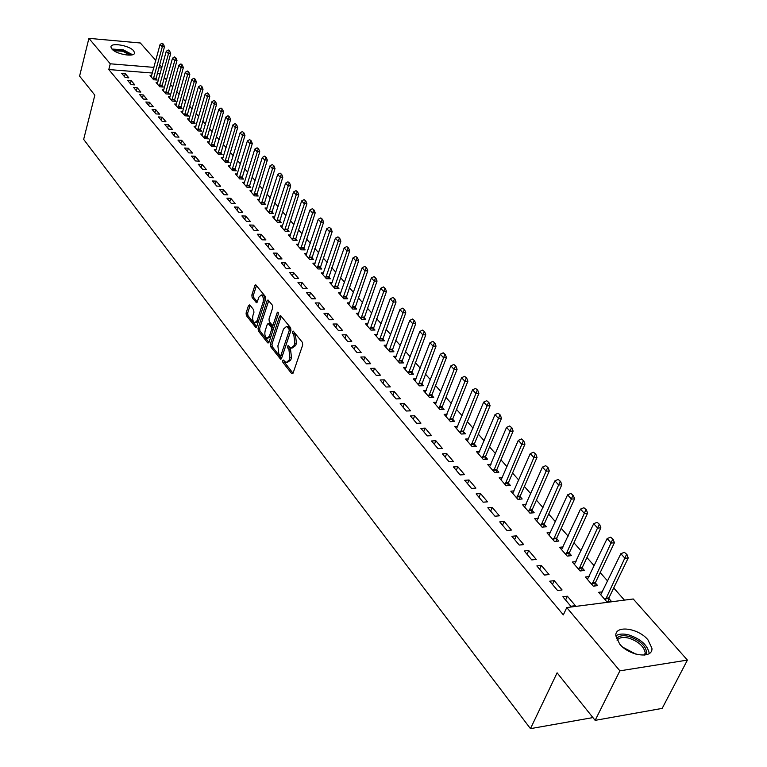 <?xml version="1.0" encoding="UTF-8"?>
<svg xmlns="http://www.w3.org/2000/svg" width="767" height="767" viewBox="0 0 767 767"><rect width="100%" height="100%" fill="white"/><g stroke="black" fill="none" stroke-linecap="round" stroke-linejoin="round"><path stroke-width="1.15" d="M282.697 360.576L282.908 362.398L291.7 373.644L293.061 373.165L302.697 344.977L302.38 342.35L293.128 331.037L292.457 331.622L292.678 333.444L293.828 334.872L294.806 343.242L294.01 345.591L290.981 348.208L288.219 345.601L287.558 346.166L287.769 347.988L288.91 349.426L289.878 357.767L289.092 360.097L286.11 362.657L283.349 360.02L282.697 360.576M284.231 360.989L284.528 362.36L293.032 373.232M294.01 331.977L295.458 334.853L293.828 334.872M289.092 346.55L290.54 349.397L288.91 349.426M133.64 50.814L134.541 52.741C135.203 57.573 115.951 54.361 111.819 48.906L110.956 47.036C110.39 42.204 129.431 45.406 133.64 50.814M647.933 639.822L651.931 648.24C653.081 659.179 629.256 656.121 619.631 643.992L615.824 635.766C614.827 624.875 638.202 627.895 647.933 639.822M249.774 304.882L248.518 305.429L246.073 313.08L246.351 315.573L255.814 327.49L256.705 326.684L265.67 299.063L265.382 296.541L255.756 284.806L254.845 285.64L251.854 294.998L252.132 297.491L256.427 302.677L257.328 301.853L258.824 297.203L261.259 294.979C263.206 296.225 263.8 298.708 263.023 302.438L257.137 320.616L254.749 322.773C252.813 321.526 252.218 319.043 252.976 315.323L253.944 312.322L253.666 309.82L249.774 304.882M152.412 73.038L108.799 69.548L563.333 614.894L566.775 607.56L633.235 598.979L687.414 660.09L619.889 670.837L566.775 607.56M108.799 69.548L110.266 63.795L88.905 38.35L140.332 42.99L155.797 60.44M687.414 660.09L662.161 708.401L595.134 720.357L557.101 672.822L530.467 728.65L83.661 139.373L94.83 95.166L79.586 76.125L88.905 38.35M595.134 720.357L619.889 670.837M270.368 344.143L270.655 346.703L280.607 359.215L281.527 358.419L290.952 330.414L290.645 327.806L280.521 315.486L279.581 316.311L270.368 344.143L271.978 344.115L272.266 346.674L281.508 358.486M267.664 342.868L258.354 330.951L258.067 328.429L267.06 300.789L267.99 299.955L272.41 305.228L272.697 307.778L268.996 319.091L269.284 321.632L272.362 325.294L273.282 324.47L277.175 312.668L277.827 312.092L278.316 314.077L268.968 342.36L267.664 342.868L268.728 342.849M530.467 728.65L592.92 717.586M131.215 80.65L127.619 80.382L131.205 84.629L134.81 84.907L131.215 80.65L130.409 83.689M157.753 82.692L156.085 82.558L159.747 86.776L163.275 87.045L161.99 85.568M143.304 94.955L139.69 94.696L143.371 99.068L147.005 99.317L143.304 94.955L142.489 98.023M170.121 96.882L168.414 96.757L172.172 101.091L175.729 101.349L174.425 99.835M155.739 109.652L152.087 109.403L155.874 113.9L159.536 114.139L155.739 109.652L154.896 112.739M182.834 111.464L181.079 111.349L184.943 115.807L188.538 116.038L187.196 114.504M168.519 124.753L164.828 124.532L168.721 129.153L172.431 129.374L168.519 124.753L167.657 127.878M195.892 126.45L194.089 126.344L198.068 130.917L201.692 131.138L200.321 129.565M181.664 140.294L177.944 140.083L181.952 144.838L185.681 145.04L181.664 140.294L180.772 143.448M209.324 141.866L207.474 141.761L211.567 146.468L215.22 146.67L213.82 145.068M195.192 156.276L191.434 156.085L195.556 160.974L199.324 161.166L195.192 156.276L194.272 159.459M223.139 157.714L221.241 157.609L225.45 162.46L229.141 162.642L227.713 161.003M209.113 172.728L205.316 172.556L209.554 177.599L213.37 177.762L209.113 172.728L208.164 175.94M237.358 174.013L235.402 173.927L239.735 178.912L243.455 179.075L241.998 177.407M223.446 189.679L219.611 189.526L223.983 194.713L227.828 194.856L223.446 189.679L222.468 192.92M251.998 190.801L249.984 190.724L254.443 195.863L258.201 195.997L256.715 194.291M238.211 207.128L234.338 206.994L238.844 212.344L242.727 212.469L238.211 207.128L237.204 210.398M267.079 208.087L264.998 208.02L269.591 213.312L273.388 213.427L271.863 211.682M253.426 225.115L249.515 225.009L254.165 230.522L258.086 230.618L253.426 225.115L252.391 228.422M282.611 225.901L280.473 225.843L285.209 231.289L289.034 231.385L287.472 229.601M269.112 243.657L265.171 243.58L269.965 249.265L273.915 249.333L269.112 243.657L268.047 246.993M298.631 244.251L296.417 244.213L301.297 249.831L305.17 249.898L303.569 248.067M285.305 262.793L281.316 262.736L286.264 268.603L290.262 268.651L285.305 262.793L284.202 266.159M315.141 263.186L312.869 263.158L317.902 268.949L321.804 268.996L320.165 267.117M302.006 282.534L297.98 282.515L303.09 288.574L307.126 288.584L302.006 282.534L300.865 285.938M332.188 282.707L329.829 282.697L335.026 288.68L338.966 288.699L337.288 286.772M319.254 302.927L315.189 302.936L320.462 309.187L324.537 309.178L319.254 302.927L318.084 306.359M349.781 302.869L347.346 302.869L352.715 309.053L356.684 309.034L354.968 307.068M337.077 323.99L332.974 324.029L338.429 330.5L342.542 330.443L337.077 323.99L335.86 327.461M367.959 323.684L365.437 323.712L370.979 330.098L374.996 330.04L373.232 328.027M355.495 345.764L351.353 345.84L356.991 352.532L361.142 352.446L355.495 345.764L354.239 349.263M386.741 345.188L384.133 345.236L389.857 351.842L393.912 351.756L392.1 349.685M374.555 368.285L370.365 368.4L376.204 375.322L380.394 375.197L374.555 368.285L373.251 371.822M406.165 367.431L403.452 367.498L409.377 374.325L413.471 374.2L411.611 372.072M394.267 391.592L390.048 391.745L396.088 398.907L400.316 398.744L394.267 391.592L392.925 395.158M426.27 390.422L423.451 390.528L429.578 397.594L433.7 397.431L431.802 395.245M414.688 415.724L410.422 415.925L416.682 423.346L420.958 423.135L414.688 415.724L413.288 419.328M447.075 414.228L444.141 414.362L450.488 421.677L454.658 421.476L452.693 419.233M435.838 440.737L431.533 440.977L438.024 448.666L442.338 448.417L435.838 440.737L434.4 444.371M468.627 438.877L465.569 439.05L472.156 446.634L476.355 446.384L474.342 444.074M457.774 466.662L453.431 466.95L460.152 474.936L464.514 474.629L457.774 466.662L456.279 470.324M490.976 464.428L487.783 464.639L494.61 472.501L498.847 472.194L496.776 469.826M480.535 493.555L476.144 493.91L483.124 502.193L487.524 501.829L480.535 493.555L478.972 497.265M514.149 490.909L510.822 491.168L517.898 499.327L522.174 498.972L520.045 496.527M504.159 521.483L499.729 521.886L506.987 530.496L511.426 530.074L504.159 521.483L502.538 525.222M538.213 518.387L534.724 518.703L542.068 527.169L546.392 526.766L544.196 524.244M528.703 550.505L524.235 550.965L531.771 559.91L536.258 559.431L528.703 550.505L527.025 554.273M563.208 546.919L559.546 547.302L567.177 556.094L571.53 555.624L569.277 553.026M554.225 580.667L549.718 581.194L557.561 590.504L562.086 589.948L554.225 580.667L552.48 584.473M589.19 576.563L585.346 577.014L593.284 586.161L597.675 585.624L595.336 582.949M160.198 73.661L157.264 73.421M624.424 600.11L613.725 587.953M607.704 581.118L600.197 572.594M594.252 565.835L586.947 557.542M581.06 550.859L573.946 542.777M568.126 536.162L561.195 528.29M555.442 521.752L548.693 514.082M542.998 507.62L536.421 500.142M530.793 493.747L524.379 486.46M518.808 480.132L512.557 473.028M507.045 466.777L500.947 459.845M495.501 453.652L489.557 446.902M484.159 440.776L478.368 434.189M473.028 428.13L467.371 421.706M462.089 415.704L456.576 409.444M451.351 403.5L445.972 397.392M440.795 391.515L435.551 385.552M430.421 379.732L425.302 373.913M420.23 368.15L415.235 362.475M410.211 356.76L405.331 351.228M400.355 345.572L395.599 340.174M390.671 334.565L386.031 329.292M381.141 323.751L376.616 318.602M371.774 313.109L367.355 308.085M362.561 302.639L358.247 297.73M353.491 292.342L349.282 287.548M344.575 282.208L340.462 277.529M335.793 272.237L331.775 267.673M327.154 262.419L323.233 257.961M318.65 252.765L314.825 248.412M310.28 243.254L306.541 238.997M302.045 233.887L298.392 229.736M293.924 224.673L290.357 220.618M285.938 215.594L282.448 211.634M278.066 206.649L274.663 202.785M270.31 197.848L266.983 194.07M262.678 189.171L259.428 185.48M255.152 180.619L251.979 177.014M247.741 172.201L244.635 168.673M240.426 163.898L237.396 160.456M233.226 155.72L230.273 152.355M226.131 147.657L223.245 144.369M219.132 139.709L216.313 136.497M212.238 131.876L209.477 128.731M205.441 124.149L202.737 121.081M198.73 116.526L196.093 113.535M192.124 109.019L189.545 106.095M185.595 101.608L183.083 98.751M179.162 94.303L176.707 91.513M172.824 87.093L170.418 84.36M166.564 79.979L164.215 77.314M602.565 591.827L598.624 592.316L606.716 601.635L611.126 601.069L608.758 598.356M567.369 596.208L562.844 596.764L570.84 606.266L575.384 605.681L567.369 596.208L565.586 600.024M576.065 561.597L572.316 562.01L580.101 570.974L584.473 570.475L582.182 567.839M541.339 565.432L536.852 565.931L544.541 575.058L549.047 574.541L541.339 565.432L539.623 569.219M550.591 532.519L547.015 532.864L554.503 541.492L558.836 541.051L556.612 538.501M516.316 535.855L511.867 536.286L519.259 545.059L523.717 544.608L516.316 535.855L514.667 539.604M526.066 504.523L522.663 504.811L529.872 513.113L534.168 512.739L532.01 510.256M492.232 507.39L487.822 507.764L494.945 516.21L499.365 515.817L492.232 507.39L490.65 511.11M502.452 477.544L499.192 477.783L506.143 485.789L510.4 485.463L508.3 483.057M469.049 479.989L464.687 480.305L471.532 488.435L475.914 488.1L469.049 479.989L467.515 483.67M479.701 451.542L476.575 451.734L483.277 459.452L487.496 459.174L485.463 456.835M446.71 453.575L442.386 453.843L448.992 461.686L453.326 461.398L446.71 453.575L445.234 457.228M457.755 426.442L454.764 426.596L461.226 434.045L465.406 433.815L463.421 431.543M425.167 428.12L420.882 428.341L427.257 435.896L431.553 435.656L425.167 428.12L423.748 431.735M436.576 402.224L433.7 402.339L439.942 409.53L444.083 409.348L442.156 407.133M404.391 403.557L400.144 403.73L406.289 411.016L410.546 410.834L404.391 403.557L403.02 407.133M416.126 378.831L413.365 378.917L419.396 385.859L423.499 385.715L421.62 383.558M384.325 379.838L380.125 379.972L386.06 387.009L390.269 386.865L384.325 379.838L383.001 383.385M396.376 356.214L393.711 356.281L399.54 362.992L403.605 362.887L401.774 360.787M364.948 356.933L360.778 357.029L366.511 363.826L370.691 363.721L364.948 356.933L363.663 360.442M377.278 334.345L374.708 334.383L380.336 340.874L384.372 340.807L382.589 338.765M346.214 334.786L342.092 334.843L347.633 341.42L351.765 341.353L346.214 334.786L344.977 338.266M358.793 313.195L356.319 313.204L361.775 319.484L365.763 319.455L364.028 317.461M328.094 313.367L324.01 313.396L329.369 319.753L333.463 319.724L328.094 313.367L326.895 316.819M340.912 292.706L338.515 292.706L343.798 298.785L347.758 298.785L346.061 296.839M310.558 292.649L306.522 292.639L311.709 298.794L315.764 298.794L310.558 292.649L309.408 296.062M323.597 272.87L321.287 272.851L326.397 278.737L330.318 278.766L328.659 276.868M293.588 272.582L289.581 272.544L294.605 278.507L298.622 278.536L293.588 272.582L292.467 275.967M306.819 253.647L304.576 253.609L309.532 259.313L313.415 259.371L311.805 257.52M277.146 253.148L273.177 253.081L278.047 258.863L282.026 258.92L277.146 253.148L276.062 256.504M290.559 235.009L288.382 234.951L293.195 240.493L297.04 240.57L295.458 238.758M261.211 234.319L257.281 234.223L261.998 239.822L265.938 239.908L261.211 234.319L260.157 237.636M274.787 216.927L272.678 216.86L277.338 222.238L281.153 222.344L279.61 220.57M245.756 216.054L241.873 215.939L246.447 221.366L250.349 221.471L245.756 216.054L244.74 219.343M259.486 199.382L257.434 199.305L261.959 204.521L265.737 204.655L264.232 202.919M230.771 198.337L226.917 198.193L231.356 203.466L235.22 203.591L230.771 198.337L229.784 201.596M244.625 182.345L242.64 182.268L247.032 187.321L250.78 187.474L249.304 185.787M216.227 181.137L212.411 180.983L216.716 186.093L220.541 186.247L216.227 181.137L215.268 184.368M230.205 165.806L228.269 165.71L232.535 170.629L236.246 170.801L234.807 169.143M202.105 164.445L198.317 164.263L202.507 169.229L206.294 169.402L202.105 164.445L201.165 167.647M216.189 149.728L214.309 149.632L218.451 154.407L222.133 154.598L220.714 152.978M188.385 148.232L184.636 148.031L188.701 152.854L192.459 153.045L188.385 148.232L187.474 151.396M202.565 134.1L200.733 133.995L204.77 138.635L208.413 138.846L207.023 137.264M175.049 132.47L171.338 132.25L175.288 136.938L179.008 137.149L175.049 132.47L174.167 135.606M189.315 118.904L187.541 118.789L191.462 123.305L195.067 123.535L193.715 121.982M162.086 117.15L158.414 116.91L162.249 121.474L165.94 121.704L162.086 117.15L161.233 120.256M176.429 104.12L174.703 104.005L178.519 108.396L182.095 108.646L180.763 107.121M149.479 102.251L145.845 102.001L149.575 106.431L153.227 106.68L149.479 102.251L148.654 105.328M163.898 89.739L162.211 89.614L165.921 93.89L169.459 94.149L168.165 92.654M137.216 87.754L133.611 87.486L137.245 91.8L140.86 92.059L137.216 87.754L136.411 90.803M151.693 75.732L150.044 75.607L153.659 79.768L157.168 80.036L155.893 78.579M125.28 73.642L121.713 73.364L125.251 77.563L128.827 77.841L125.28 73.642L124.494 76.671M161.722 68.023L158.788 67.774M153.927 67.381L110.266 63.795M159.613 64.735L161.914 67.333M287.059 362.638L290.722 360.059L289.092 360.097M290.54 349.397L291.508 357.729L290.722 360.059M291.92 348.189L295.64 345.562L294.01 345.591M295.458 334.853L296.436 343.213L295.64 345.562M281.249 316.177L271.978 344.115M280.022 355.61L280.952 355.255L289.207 330.692L288.986 328.87L286.503 326.464L283.483 329.101L277.884 345.859L278.843 354.105L280.022 355.61M280.511 355.821L282.572 355.226L280.952 355.255M287.222 326.454L289.418 327.365L290.616 328.851L290.827 330.673L282.572 355.226M268.939 342.427L259.955 330.932L258.354 330.951M268.718 300.664L259.668 328.41L259.955 330.932M272.63 325.285L274.816 324.662M265.171 330.73C264.394 334.489 265.008 337.02 267.012 338.295L269.428 336.147L271.547 329.724L271.259 327.164L268.191 323.511L267.28 324.326L265.171 330.73M267.731 338.285L270.914 336.454M273.225 329.484L272.87 327.154L271.259 327.164M269.533 323.492L272.87 327.154M255.44 322.763L258.46 321.287M264.836 301.661C265.267 298.19 264.615 295.966 262.86 294.979L262.189 294.979M256.485 285.516L253.446 294.998L253.724 297.491L257.29 301.949M250.128 305.343L247.655 313.07L247.933 315.563L256.686 326.752M608.173 601.453L608.931 597.886L628.211 557.954L625.019 558.309L620.848 553.707L600.734 594.741M626.984 554.56L624.367 552.317L626.984 554.56L628.211 557.954M605.336 600.043L626.457 554.618M620.848 553.707L624.367 552.317M594.77 585.978L595.499 582.479L614.396 542.739L611.222 543.065L607.138 538.549L587.426 579.411M613.178 539.354L610.609 537.159L613.178 539.354L614.396 542.739M591.932 584.607L612.651 539.412M607.138 538.549L610.609 537.159M581.626 570.801L582.335 567.379L600.868 527.811L597.694 528.118L593.696 523.698L574.368 564.368M599.65 524.455L597.119 522.298L599.65 524.455L600.868 527.811M578.797 569.469L599.123 524.513M593.696 523.698L597.119 522.298M616.447 638.806C618.633 635.766 622.842 634.971 629.074 636.447C641.365 640.963 647.185 647.051 646.523 654.711M644.942 655.028L645.287 652.995C643.944 646.36 638.441 641.404 628.787 638.134C623.034 636.773 619.142 637.502 617.109 640.301M649.218 653.532L649.218 653.311C647.54 645.085 640.713 638.949 628.739 634.894C623.12 633.504 618.816 633.83 615.824 635.891M112.759 49.826L123.113 50.334L131.454 54.994M130.169 55.138L122.825 51.284L113.804 50.612M132.538 54.735L123.305 49.817L111.934 49.04M568.74 555.922L569.43 552.566L587.589 513.181L584.444 513.468L580.514 509.125L561.569 549.623M586.381 509.854L583.888 507.735L586.381 509.854L587.589 513.181M565.902 554.627L585.863 509.902M580.514 509.125L583.888 507.735M556.094 541.329L556.765 538.041L574.579 498.838L571.444 499.096L567.59 494.849L549.009 535.155M573.371 495.53L570.926 493.449L573.371 495.53L574.579 498.838M553.266 540.064L572.853 495.578M567.59 494.849L570.926 493.449M543.698 527.015L544.34 523.784L561.818 484.763L558.692 485.012L554.915 480.832L536.679 520.966M560.61 481.484L558.203 479.442L560.61 481.484L561.818 484.763M540.86 525.779L560.092 481.523M554.915 480.832L558.203 479.442M531.521 512.97L532.154 509.806L549.297 470.957L546.181 471.187L542.48 467.093L524.59 507.035M548.098 467.697L545.721 465.694L548.098 467.697L549.297 470.957M528.693 511.762L547.58 467.736M542.48 467.093L545.721 465.694M519.575 499.183L520.189 496.076L537.015 457.42L533.909 457.621L530.275 453.604L512.72 493.363M535.817 454.179L533.477 452.204L535.817 454.179L537.015 457.42M516.747 498.004L535.299 454.217M530.275 453.604L533.477 452.204M507.85 485.655L508.444 482.606L524.954 444.131L521.867 444.314L518.3 440.363L501.072 479.95M523.765 440.91L521.464 438.973L523.765 440.91L524.954 444.131M505.031 484.504L523.247 440.939M518.3 440.363L521.464 438.973M496.335 472.376L496.92 469.375L513.123 431.083L510.045 431.246L506.546 427.372L489.634 466.777M511.934 427.89L509.662 425.982L511.934 427.89L513.123 431.083M493.517 471.245L511.426 427.909M506.546 427.372L509.662 425.982M485.032 459.337L485.597 456.384L501.503 418.274L498.445 418.427L495.003 414.621L478.407 453.834M500.324 415.1L498.09 413.231L500.324 415.1L501.503 418.274M482.213 458.225L499.806 415.129M495.003 414.621L498.09 413.231M473.929 446.528L474.476 443.633L490.094 405.695L487.055 405.829L483.68 402.1L467.371 441.13M488.915 402.55L486.719 400.71L488.915 402.55L490.094 405.695M471.12 445.445L488.406 402.57M483.68 402.1L486.719 400.71M463.028 433.949L463.556 431.102L478.896 393.346L475.866 393.471L472.549 389.799L456.538 428.648M477.716 390.221L475.55 388.409L477.716 390.221L478.896 393.346M460.219 432.885L477.218 390.24M472.549 389.799L475.55 388.409M452.309 421.591L452.827 418.792L467.899 381.218L464.879 381.324L461.619 377.719L445.895 416.385M466.719 378.112L464.591 376.329L466.719 378.112L467.899 381.218M449.51 420.546L466.221 378.131M461.619 377.719L464.591 376.329M441.782 409.453L442.281 406.702L457.084 369.31L454.083 369.397L450.881 365.859L435.435 404.343M455.924 366.214L453.815 364.469L455.924 366.214L457.084 369.31M438.983 408.428L455.416 366.233M450.881 365.859L453.815 364.469M431.438 397.517L431.926 394.813L446.471 357.604L443.479 357.671L440.335 354.201L425.158 392.503M445.311 354.536L443.23 352.81L445.311 354.536L446.471 357.604M428.648 396.52L444.812 354.546M440.335 354.201L443.23 352.81M421.265 385.791L436.04 346.099L433.058 346.157L429.971 342.744L415.052 380.863M434.879 343.05L432.828 341.353L434.879 343.05L436.04 346.099M418.485 384.813L434.381 343.06M429.971 342.744L432.828 341.353M411.265 374.267L425.781 334.796L422.818 334.834L419.779 331.478L405.12 369.416M424.63 331.766L422.607 330.098L424.63 331.766L425.781 334.796M408.495 373.299L424.132 331.775M419.779 331.478L422.607 330.098M401.438 362.944L415.704 323.684L412.751 323.712L409.77 320.414L395.36 358.17M414.554 320.673L412.56 319.034L414.554 320.673L415.704 323.684M398.667 361.986L414.055 320.673M409.77 320.414L412.56 319.034M391.774 351.804L405.791 312.754L402.857 312.773L399.923 309.532L385.753 347.115M404.65 309.772L402.685 308.152L404.65 309.772L405.791 312.754M389.013 350.864L404.161 309.772M399.923 309.532L402.685 308.152M382.273 340.845L396.05 302.016L393.126 302.025L390.24 298.833L376.309 336.234M394.909 299.044L392.972 297.452L394.909 299.044L396.05 302.016M379.512 339.925L394.42 299.044M390.24 298.833L392.972 297.452M372.925 330.069L386.472 291.45L383.558 291.45L380.72 288.306L367.019 325.534M385.331 288.507L383.423 286.935L385.331 288.507L386.472 291.45M370.173 329.168L384.842 288.497M380.72 288.306L383.423 286.935M363.721 319.475L377.048 281.067L374.152 281.048L371.362 277.961L357.882 315.007M375.916 278.133L374.028 276.59L375.916 278.133L377.048 281.067M360.989 318.583L375.427 278.133M371.362 277.961L374.028 276.59M354.68 309.043L367.776 270.847L364.9 270.818L362.149 267.779L348.899 304.652M366.645 267.932L364.795 266.408L366.645 267.932L367.776 270.847M351.948 308.171L366.166 267.932M362.149 267.779L364.795 266.408M345.773 298.785L358.659 260.799L355.792 260.751L353.088 257.77L340.049 294.47M357.537 257.904L355.706 256.399L357.537 257.904L358.659 260.799M343.05 297.922L357.058 257.894M353.088 257.77L355.706 256.399M337.01 288.689L349.685 250.905L346.837 250.857L344.172 247.914L331.344 284.442M348.563 248.029L346.761 246.552L348.563 248.029L349.685 250.905M334.297 287.846L348.093 248.019M344.172 247.914L346.761 246.552M328.391 278.757L340.864 241.174L338.017 241.116L335.4 238.221L322.773 274.567M339.743 238.316L337.959 236.859L339.743 238.316L340.864 241.174M325.687 277.922L339.273 238.297M335.4 238.221L337.959 236.859M319.897 268.977L332.169 231.596L329.34 231.519L326.771 228.671L314.345 264.855M331.056 228.748L329.302 227.32L331.056 228.748L332.169 231.596M317.202 268.153L330.587 228.739M326.771 228.671L329.302 227.32M311.546 259.342L323.616 222.171L320.807 222.085L318.267 219.285L306.043 255.286M322.514 219.343L320.769 217.924L322.514 219.343L323.616 222.171M308.861 258.537L322.044 219.324M318.267 219.285L320.769 217.924M303.32 249.869L315.199 212.881L312.399 212.795L309.906 210.033L297.864 245.871M314.096 210.081L312.38 208.682L314.096 210.081L315.199 212.881M300.635 249.074L313.626 210.062M309.906 210.033L312.38 208.682M295.218 240.531L306.915 203.744L304.125 203.648L301.671 200.935L289.811 236.6M305.812 200.954L304.115 199.583L305.812 200.954L306.915 203.744M292.543 239.745L305.352 200.944M301.671 200.935L304.115 199.583M287.232 231.346L298.756 194.751L295.976 194.645L293.56 191.971L281.882 227.463M297.654 191.98L295.985 190.628L297.654 191.98L298.756 194.751M284.576 230.57L297.193 191.961M293.56 191.971L295.985 190.628M279.38 222.296L290.712 185.892L287.951 185.777L285.573 183.14L274.078 218.47M289.629 183.131L287.97 181.798L289.629 183.131L290.712 185.892M276.724 221.529L289.169 183.112M285.573 183.14L287.97 181.798M271.633 213.37L282.802 177.167L280.051 177.043L277.702 174.445L266.379 209.612M281.71 174.425L280.08 173.112L281.71 174.425L282.802 177.167M268.996 212.622L281.259 174.406M277.702 174.445L280.08 173.112M264.011 204.588L275.008 168.567L272.266 168.443L269.955 165.883L258.805 200.877M273.924 165.845L272.304 164.55L273.924 165.845L275.008 168.567M261.374 203.84L273.464 165.825M269.955 165.883L272.304 164.55M256.494 195.94L267.328 160.102L264.596 159.967L262.324 157.446L251.336 192.277M266.245 157.398L264.653 156.113L266.245 157.398L267.328 160.102M253.867 195.201L265.794 157.369M262.324 157.446L264.653 156.113M249.093 187.407L259.754 151.761L257.05 151.617L254.797 149.134L243.973 183.802M258.68 149.066L257.108 147.81L258.68 149.066L259.754 151.761M246.475 186.678L258.23 149.047M254.797 149.134L257.108 147.81M241.797 179.008L252.305 143.544L249.601 143.391L247.396 140.946L236.725 175.451M251.231 140.869L249.678 139.623L251.231 140.869L252.305 143.544M239.189 178.289L250.78 140.84M247.396 140.946L249.678 139.623M234.597 170.725L244.951 135.443L242.267 135.28L240.09 132.873L229.582 167.216M243.887 132.787L242.353 131.55L243.887 132.787L244.951 135.443M232.008 170.015L243.446 132.758M240.09 132.873L242.353 131.55M227.511 162.556L237.712 127.456L235.038 127.293L232.89 124.916L222.535 159.105M236.658 124.82L235.133 123.602L236.658 124.82L237.712 127.456M224.923 161.856L236.207 124.791M232.89 124.916L235.133 123.602M220.522 154.512L230.579 119.594L227.914 119.422L225.795 117.083L215.594 151.109M229.525 116.968L228.02 115.769L229.525 116.968L230.579 119.594M217.953 153.822L229.074 116.929M225.795 117.083L228.02 115.769M213.629 146.583L223.542 111.838L220.896 111.656L218.806 109.355L208.739 143.218M222.488 109.221L221.001 108.042L222.488 109.221L223.542 111.838M211.069 145.893L222.046 109.192M218.806 109.355L221.001 108.042M206.841 138.76L216.61 104.187L213.974 104.005L211.913 101.733L201.989 135.443M215.556 101.589L214.089 100.429L215.556 101.589L216.61 104.187M204.281 138.079L215.124 101.56M211.913 101.733L214.089 100.429M200.139 131.042L209.775 96.652L207.148 96.46L205.115 94.216L195.336 127.773M208.729 94.073L207.272 92.912L208.729 94.073L209.775 96.652M197.598 130.38L208.288 94.034M205.115 94.216L207.272 92.912M193.533 123.439L203.025 89.221L200.417 89.02L198.413 86.815L188.768 120.208M201.989 86.652L200.551 85.511L201.989 86.652L203.025 89.221M191.002 122.778L201.548 86.613M198.413 86.815L200.551 85.511M187.023 115.942L196.381 81.887L193.773 81.686L191.808 79.509L182.297 112.749M195.345 79.337L193.926 78.215L195.345 79.337L196.381 81.887M184.492 115.28L194.914 79.298M191.808 79.509L193.926 78.215M180.59 108.54L189.823 74.658L187.234 74.457L185.288 72.299L175.902 105.395M188.787 72.117L187.388 71.015L188.787 72.117L189.823 74.658M178.078 107.898L188.356 72.088M185.288 72.299L187.388 71.015M174.253 101.244L183.351 67.534L180.772 67.314L178.855 65.195L169.603 98.138M182.325 65.003L180.935 63.91L182.325 65.003L183.351 67.534M171.75 100.602L181.894 64.965M178.855 65.195L180.935 63.91M168.002 94.044L176.976 60.497L174.406 60.277L172.517 58.187L163.39 90.976M175.95 57.985L174.579 56.902L175.95 57.985L176.976 60.497M165.499 93.411L175.528 57.947M172.517 58.187L174.579 56.902M161.827 86.939L170.677 53.556L168.126 53.335L166.257 51.274L157.254 83.91M169.66 51.063L168.299 49.989L169.66 51.063L170.677 53.556M159.344 86.307L169.239 51.025M166.257 51.274L168.299 49.989M155.739 79.931L164.474 46.71L161.923 46.49L160.082 44.448L151.204 76.94M163.457 44.227L162.105 43.173L163.457 44.227L164.474 46.71M153.256 79.308L163.035 44.189M160.082 44.448L162.105 43.173M284.528 362.36L282.908 362.398M294.307 333.424L292.678 333.444M289.399 347.959L287.769 347.988M291.508 357.729L289.878 357.767M296.436 343.213L294.806 343.242M292.841 373.615L291.7 373.644M281.201 316.301L279.581 316.311M281.297 358.889L280.195 358.918M272.266 346.674L270.655 346.703M290.827 330.673L289.207 330.692M290.616 328.851L288.986 328.87M289.418 327.365L287.788 327.384M259.668 328.41L258.067 328.429M268.671 300.789L267.06 300.789M274.883 324.46L273.282 324.47M278.306 312.668L277.175 312.668M271.029 336.119L269.428 336.147M273.148 329.705L271.547 329.724M270.185 323.779L268.575 323.789M258.68 320.596L257.137 320.616M264.577 302.438L263.023 302.438M257.041 302.399L256.053 302.409M253.724 297.491L252.132 297.491M253.446 294.998L251.854 294.998M256.437 285.65L254.845 285.64M256.456 327.193L255.43 327.212M247.933 315.563L246.351 315.573M247.655 313.07L246.073 313.08M250.1 305.429L248.518 305.429M608.931 597.886L605.757 598.289M608.73 598.5L605.556 598.902M595.499 582.479L592.345 582.862M595.307 583.093L592.153 583.476M582.335 567.379L579.19 567.733M582.153 567.983L578.999 568.347M623.015 647.319L635.91 654.146M632.526 652.976L625.901 649.467M569.43 552.566L566.295 552.902M569.239 553.17L566.113 553.506M556.765 538.041L553.649 538.348M556.583 538.645L553.467 538.952M544.34 523.784L541.234 524.082M544.167 524.388L541.061 524.676M532.154 509.806L529.057 510.074M531.982 510.4L528.885 510.669M520.189 496.076L517.111 496.326M520.016 496.671L516.939 496.92M508.444 482.606L505.386 482.836M508.281 483.191L505.213 483.421M496.92 469.375L493.862 469.586M496.748 469.96L493.699 470.171M485.597 456.384L482.558 456.586M485.434 456.969L482.395 457.161M474.476 443.633L471.456 443.805M474.313 444.208L471.293 444.39M463.556 431.102L460.545 431.265M463.402 431.677L460.392 431.84M452.827 418.792L449.836 418.935M452.674 419.367L449.673 419.511M442.281 406.702L439.299 406.826M442.137 407.267L439.155 407.392M431.926 394.813L428.954 394.928M431.773 395.379L428.811 395.494M421.745 383.136L418.792 383.232M421.601 383.692L418.638 383.788M411.735 371.65L408.792 371.736M411.591 372.206L408.648 372.292M401.898 360.365L398.965 360.432M401.755 360.912L398.821 360.989M392.215 349.263L389.3 349.321M392.081 349.81L389.166 349.867M382.704 338.343L379.799 338.391M382.57 338.889L379.665 338.937M373.347 327.605L370.461 327.643M373.213 328.151L370.327 328.18M364.133 317.049L361.267 317.068M364.009 317.586L361.132 317.605M355.083 306.656L352.216 306.666M354.948 307.193L352.091 307.203M346.166 296.426L343.319 296.426M346.042 296.963L343.194 296.963M337.394 286.369L334.565 286.35M337.269 286.896L334.441 286.887M328.765 276.465L325.946 276.436M328.64 276.992L325.822 276.964M320.27 266.715L317.461 266.686M320.146 267.242L317.337 267.204M311.901 257.118L309.111 257.079M311.786 257.635L308.986 257.597M303.665 247.674L300.885 247.616M303.55 248.192L300.769 248.134M295.563 238.364L292.793 238.307M295.439 238.882L292.668 238.815M287.567 229.199L284.816 229.132M287.452 229.716L284.701 229.649M279.706 220.177L276.964 220.1M279.591 220.685L276.849 220.608M271.959 211.289L269.227 211.203M271.844 211.797L269.112 211.711M264.327 202.536L261.605 202.44M264.212 203.034L261.499 202.939M256.801 193.907L254.098 193.802M256.696 194.406L253.992 194.3M249.39 185.403L246.696 185.288M249.285 185.902L246.59 185.787M242.094 177.024L239.409 176.899M241.989 177.522L239.304 177.398M234.894 168.769L232.219 168.635M234.788 169.258L232.123 169.133M227.799 160.629L225.143 160.495M227.694 161.118L225.038 160.984M220.8 152.604L218.154 152.46M220.704 153.093L218.058 152.949M213.907 144.695L211.28 144.541M213.811 145.174L211.174 145.03M207.109 136.89L204.492 136.737M207.013 137.37L204.396 137.216M200.408 129.201L197.8 129.038M200.312 129.681L197.704 129.518M193.792 121.617L191.194 121.454M193.696 122.097L191.098 121.924M187.273 114.139L184.694 113.967M187.177 114.609L184.598 114.436M180.839 106.757L178.27 106.575M180.753 107.227L178.174 107.054M174.502 99.48L171.933 99.298M174.406 99.95L171.846 99.768M168.241 92.299L165.691 92.107M168.146 92.759L165.595 92.577M162.067 85.214L159.526 85.022M161.971 85.674L159.44 85.482M155.969 78.224L153.438 78.023M155.883 78.685L153.352 78.483M134.541 52.741L134.34 53.517M288.124 326.445L286.503 326.464M269.792 323.492L268.191 323.511M262.86 294.979L261.259 294.979M644.213 655.104L645.287 652.995"/></g></svg>
